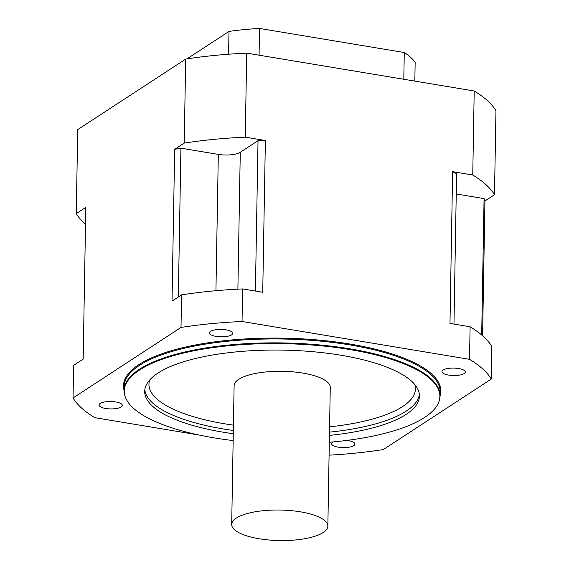 <?xml version="1.0" encoding="UTF-8"?>
<svg xmlns="http://www.w3.org/2000/svg" width="569" height="569" viewBox="0 0 569 569"><rect width="100%" height="100%" fill="white"/><g stroke="black" fill="none" stroke-linecap="round" stroke-linejoin="round"><path stroke-width="0.85" d="M403.805 79.269L404.267 52.526L259.535 28.45L259.073 55.193M228.596 54.219L228.994 31.423L186.952 58.884M404.267 52.526A130.521 41.423 1 0 1 415.157 62.391L414.829 81.104M228.994 31.423A130.521 41.423 1 0 1 259.535 28.45M470.101 326.77A212.962 67.583 1 0 1 491.844 346.485L491.275 379.054A212.962 67.583 -179 0 0 469.532 359.338L470.101 326.77L449.979 323.427L452.625 171.66L472.747 175.003L474.212 90.983A212.962 67.583 1 0 1 495.962 110.692L494.489 194.719L484.944 200.957L482.59 335.76M491.275 379.054L383.307 449.574A212.962 67.583 -179 0 1 329.088 455.172M474.212 90.983L246.718 53.137L245.253 137.165L265.374 140.507L262.729 292.274L242.607 288.924L242.038 321.492A212.962 67.583 -179 0 0 181.006 327.438L73.038 397.959L73.607 365.39L83.159 359.153L85.805 207.386L76.26 213.624L77.725 129.604L185.693 59.084A212.962 67.583 1 0 1 246.718 53.137M469.532 359.338L242.038 321.492M185.693 59.084L184.221 143.103L174.676 149.341L172.023 301.108L181.575 294.87L181.006 327.438M73.038 397.959A212.962 67.583 -179 0 0 94.788 417.674L199.186 435.043M230.452 440.242L233.155 440.691M85.514 224.35A212.962 67.583 1 0 1 76.26 213.624M184.221 143.103A212.962 67.583 1 0 1 245.253 137.165M174.676 149.341A200.594 63.657 1 0 1 180.921 148.182L218.318 154.398A16.487 5.235 -179 0 0 240.274 152.264L258.027 140.671A200.594 63.657 1 0 1 265.374 140.507M472.747 175.003A212.962 67.583 1 0 1 494.489 194.719M452.625 171.66A200.594 63.657 1 0 1 456.594 173.701L453.97 324.088M481.687 334.985L484.07 198.609L456.246 193.979M484.07 198.609A200.594 63.657 1 0 1 484.944 200.957M333.071 441.921A11.679 3.706 -179 0 0 331.578 443.692A11.679 3.706 -179 0 0 343.185 447.604A11.679 3.706 -179 0 0 354.928 444.097A11.679 3.706 -179 0 0 348.256 440.626A11.679 3.706 -179 0 0 346.784 440.42M448.614 375.078A11.679 3.706 -179 0 0 465.3 372.005A11.679 3.706 -179 0 0 458.628 368.534A11.679 3.706 -179 0 0 441.942 371.6A11.679 3.706 -179 0 0 448.614 375.078M181.575 294.87A212.962 67.583 1 0 1 242.607 288.924M231.611 334.871A11.679 3.706 -179 0 0 232.742 333.32A11.679 3.706 -179 0 0 226.071 329.849A11.679 3.706 -179 0 0 209.385 332.915A11.679 3.706 -179 0 0 218.468 336.692A11.679 3.706 -179 0 0 231.611 334.871M115.699 401.942A11.679 3.706 -179 0 0 99.02 405.007A11.679 3.706 -179 0 0 110.628 408.912A11.679 3.706 -179 0 0 122.371 405.413A11.679 3.706 -179 0 0 115.699 401.942M329.316 442.255A157.819 50.086 -179 0 0 439.147 400.953A157.819 50.086 -179 0 0 349.722 349.53A157.819 50.086 -179 0 0 192.194 351.137A157.819 50.086 -179 0 0 124.831 395.462A157.819 50.086 -179 0 0 233.155 440.577M233.276 433.713A137.392 43.6 1 0 1 223.169 432.191A137.392 43.6 1 0 1 144.697 391.323A137.392 43.6 1 0 1 282.829 350.12A137.392 43.6 1 0 1 419.438 396.116A137.392 43.6 1 0 1 329.437 435.392M124.831 395.462L124.661 394.815A158.004 50.143 1 0 1 124.099 390.306A158.004 50.143 1 0 1 349.814 348.825A158.004 50.143 1 0 1 440.057 395.825A158.004 50.143 1 0 1 439.339 400.306L439.147 400.953M327.851 526.133L330.269 387.389A48.088 15.263 -179 0 0 302.808 373.086A48.088 15.263 -179 0 0 234.115 385.711L231.69 524.454A48.088 15.263 -179 0 0 279.507 540.55A48.088 15.263 -179 0 0 327.851 526.133A48.088 15.263 -179 0 0 300.382 511.83A48.088 15.263 -179 0 0 231.69 524.454M178.325 296.997L180.921 148.182M255.403 291.058L258.027 140.671M124.099 390.434A158.687 50.364 1 0 1 191.568 345.732A158.687 50.364 1 0 1 350.184 344.074A158.687 50.364 1 0 1 440.057 395.946M440.057 395.825L440.122 391.913A158.004 50.143 -179 0 0 349.878 344.914A158.004 50.143 -179 0 0 124.17 386.401L124.099 390.306M149.69 379.985A133.274 42.291 -179 0 0 225.061 423.869A133.274 42.291 -179 0 0 233.425 425.15M329.586 426.828A133.274 42.291 -179 0 0 414.844 384.608M233.333 430.463A137.392 43.6 1 0 1 223.226 428.934A137.392 43.6 1 0 1 144.818 389.694M419.374 394.488A137.392 43.6 1 0 1 329.494 432.141M215.936 290.709L218.318 154.398M237.892 289.159L240.274 152.264"/></g></svg>
